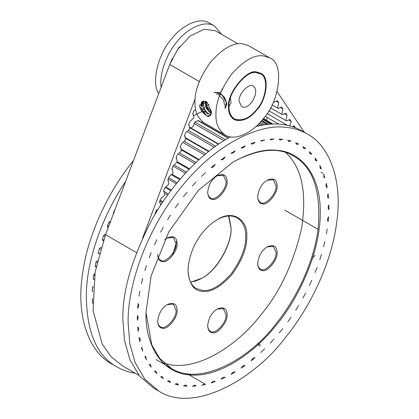 <?xml version="1.0" encoding="UTF-8"?>
<svg xmlns="http://www.w3.org/2000/svg" width="419" height="419" viewBox="0 0 419 419"><rect width="100%" height="100%" fill="white"/><g stroke="black" fill="none" stroke-linecap="round" stroke-linejoin="round"><path stroke-width="0.63" d="M211.427 111.402C211.349 114.487 210.092 115.963 207.651 115.833L208.919 116.561L206.64 115.869L204.425 113.994L200.947 107.515L201.324 102.655L202.414 101.44M210.83 114.209L209.678 114.188L207.955 113.402L204.928 110.145L203.115 103.252L203.87 101.021M200.952 107.515L202.377 101.461L207.222 102.22M207.95 113.408L207.311 113.774L210.877 114.34M211.338 112.585L208.861 110.826L205.567 104.273L205.588 101.293M205.069 101.136L205.891 107.725L209.678 112.418L211.228 113.146M203.44 101.073L202.712 106.725L206.368 113.046L207.311 113.774M216.372 94.066L217.105 94.16M217.885 94.385L218.875 94.841L223.673 100.282L224.537 105.211M201.303 108.856L206.541 115.744L207.861 116.414M202.838 101.236L202.728 102.482M203.969 108.243L206.022 111.653M202.644 101.319L202.529 103.373M225.223 108.222L226.904 103.985L224.61 97.491L219.54 92.615L214.455 92.3M225.013 108.312L226.695 104.111L224.432 97.622L219.352 92.714L214.256 92.41M230.696 97.386L230.434 96.763M228.585 105.955L229.748 105.609M215.953 114.617C215.675 123.579 218.755 130.377 225.197 135.018C235.75 141.837 254.066 131.22 263.195 118.839C278.855 102.88 285.234 63.405 269.721 57.869L263.195 55.853C254.265 54.596 243.764 60.655 231.702 74.032C220.86 89.153 215.607 102.681 215.953 114.617M207.651 115.833C210.108 116.43 211.365 115.152 211.422 111.993L207.054 102.074L199.486 105.111C199.769 108.505 201.413 111.47 204.414 113.989M269.716 57.864L248.718 45.744L242.198 43.728C233.268 42.476 222.772 48.536 210.705 61.912C199.863 77.033 194.615 90.562 194.955 102.498C194.678 111.454 197.758 118.252 204.2 122.893M239.129 101.241C238.097 93.908 249.844 82.019 253.333 86.246C260.66 90.907 249.509 111.129 241.569 106.625L239.129 101.241M158.701 93.73C150.479 80.977 159.733 51.888 171.34 39.187C180.469 26.8 198.779 16.184 209.338 23.008L214.601 26.046M229.073 107.044C228.91 112.266 230.707 116.236 234.467 118.944C242.271 121.395 249.661 118.252 256.632 109.506C265.766 100.193 269.49 77.169 260.44 73.938L256.632 72.759C247.116 68.973 226.868 94.16 229.073 107.044M228.554 107.039C228.46 112.14 230.256 116.011 233.943 118.64L234.457 118.933M260.435 73.938L259.911 73.634C256.706 71.644 252.458 72.021 247.184 74.771M247.184 117.797C242.177 120.74 237.72 121.28 233.823 119.42M228.549 107.348C226.281 94.092 247.105 68.187 256.894 72.084L260.812 73.294C270.119 76.619 266.29 100.303 256.894 109.878C249.724 118.876 242.124 122.112 234.095 119.583C230.23 116.801 228.381 112.721 228.549 107.348M202.848 105.588L201.79 105.572L201.34 103.221L202.639 101.361M161.106 87.356C159.021 72.628 167.736 52.558 176.588 42.214C185.717 29.833 204.032 19.211 214.586 26.036L221.646 34.4M179.646 46.713L176.97 50.448M172.382 58.393L170.486 62.583M224.935 107.741L226.375 102.608L222.264 95.071L215.79 92.369L214.727 92.788M229.649 104.986L231.115 102.786L230.282 97.224M220.808 93.264L220.755 92.243M220.855 91.258L220.913 90.991M221.908 89.09L222.52 88.603M205.687 103.189L206.735 107.542L209.275 111.234M205.808 101.377L205.698 103.194M211.38 111.066L210.705 111.124L206.504 105.902L209.091 104.41M206.504 105.902L206.504 101.733M210.705 111.124L211.349 110.752M111.627 363.875C90.274 352.725 76.059 318.843 82.297 275.461C87.744 232.278 110.941 187.932 133.394 160.65L133.525 160.482M206.227 104.656L206.818 104.451M145.99 312.899C145.147 341.909 159.45 372.79 189.556 374.879C219.205 378.132 255.71 351.782 276.687 324.573C298.496 298.558 320.703 251.866 320.252 212.292C320.703 172.188 298.496 151.139 276.687 150.311C264.782 148.787 250.253 152.678 233.111 161.991L198.344 190.425L168.789 231.885L151.133 275.864L145.99 312.291M232.854 162.137C258.193 148.666 278.525 146.697 293.855 156.235C313.302 167.254 321.368 191.567 318.052 229.177C313.559 264.803 294.416 301.387 275.896 323.897C250.792 357.952 200.429 387.151 171.402 368.39L159.765 358.454L151.788 344.921L145.99 312.595M285.748 152.652C301.785 167.385 307.08 192.494 301.633 227.978C293.562 263.211 279.913 292.258 260.676 315.109C237.599 345.696 194.201 373.916 164.222 363.147M128.146 323.201L129.754 343.418L135.101 362.587L144.791 379.09L158.948 391.194C194.133 413.941 255.181 378.546 285.606 337.269C308.059 309.987 331.256 265.641 336.703 222.458C342.941 179.07 328.726 145.189 307.373 134.038C300.376 130.131 293.122 127.889 285.606 127.313C260.34 123.705 216.356 142.748 180.631 187.922C144.361 232.315 127.13 289.419 128.146 323.201M328.889 209.61C327.852 208.672 327.852 207.133 328.889 204.996L328.889 209.61M328.26 198.04L328.575 198.224C327.401 197.49 327.265 196.04 328.156 193.871L328.433 198.156M326.474 187.11L327.213 187.539C325.919 187.026 325.642 185.68 326.38 183.501L327.213 187.539L326.851 187.403M324.819 177.677L324.217 177.515L323.583 173.995L324.819 177.677L323.662 177.007M321.425 168.742L320.545 168.595L319.797 165.463L321.425 168.742L319.854 167.841M317.057 160.838L315.889 160.734L315.057 157.994L317.057 160.838L315.104 159.712M311.773 154.051L310.296 154.024L309.421 151.673L311.773 154.051L309.447 152.71M305.629 148.452L303.822 148.541L302.953 146.566L305.629 148.452L302.963 146.912M298.689 144.105L296.542 144.335L295.714 142.727L298.689 144.105M291.032 141.051L288.555 141.475L287.795 140.208L291.032 141.051M282.736 139.333L279.95 139.983L279.274 139.024L282.736 139.333M273.9 138.967L270.815 139.878L270.245 139.197L273.9 138.967M264.614 139.951L261.252 141.166L260.812 140.721L264.614 139.951M254.988 142.282C253.469 144.01 252.165 144.44 251.075 143.581L254.988 142.282M251.369 143.827L251.075 143.581M245.12 145.927C243.685 147.787 242.36 148.389 241.14 147.739L245.12 145.927M235.122 150.856C233.786 152.82 232.451 153.59 231.12 153.165L235.122 150.856M225.097 157.005C223.882 159.058 222.552 159.985 221.122 159.786L225.097 157.005M215.162 164.311C214.078 166.432 212.773 167.506 211.249 167.532L215.162 164.311M205.425 172.696L201.623 176.32L205.425 172.696M195.992 182.066L192.342 186.052L195.992 182.066M186.968 192.316L183.501 196.626L186.968 192.316M178.447 203.335L175.21 207.918L178.447 203.335M170.523 215.01L167.553 219.813L170.523 215.01M163.284 227.198L160.613 232.178L163.284 227.198M156.816 239.778L154.464 244.874L156.816 239.778M151.18 252.61L149.18 257.764L151.18 252.61M146.441 265.546L144.817 270.705L146.441 265.546M142.654 278.457L141.418 283.558L142.654 278.457M139.857 291.189L139.029 296.186L139.857 291.189M138.081 303.607C138.977 304.749 138.836 306.362 137.668 308.442L138.081 303.607M137.348 315.575C138.385 316.518 138.385 318.058 137.348 320.195L137.348 315.575M137.668 326.967C138.836 327.7 138.977 329.145 138.081 331.319L137.809 327.035M139.029 337.651C140.318 338.164 140.595 339.51 139.857 341.689L139.029 337.651L139.386 337.782M141.418 347.513L142.025 347.676L142.654 351.195L141.418 347.513M144.817 356.449L145.692 356.595L146.441 359.727L144.817 356.449M149.18 364.352L150.348 364.457L151.18 367.196L149.18 364.352M154.464 371.14L155.941 371.161L156.816 373.518L154.464 371.14M160.613 376.739L162.415 376.65L163.284 378.624L160.613 376.739M167.553 381.086L169.695 380.85L170.523 382.463L167.553 381.086M175.21 384.139L177.682 383.715L178.447 384.982L175.21 384.139M183.501 385.857L186.293 385.208L186.968 386.166L183.501 385.857M192.342 386.224L195.427 385.312L195.992 385.993L192.342 386.224M201.623 385.239L204.985 384.024L205.425 384.469L201.623 385.239M211.249 382.908C212.773 381.18 214.078 380.745 215.162 381.609L211.249 382.908M214.868 381.363L214.423 381.185M221.122 379.263C222.552 377.404 223.882 376.796 225.097 377.446L221.122 379.263M231.12 374.335C232.451 372.365 233.786 371.601 235.122 372.025L231.12 374.335M241.14 368.186C242.36 366.127 243.685 365.206 245.12 365.405L241.14 368.186M251.075 360.879C252.165 358.758 253.469 357.685 254.988 357.658L251.075 360.879M260.812 352.494L264.614 348.87L260.812 352.494M270.245 343.124L273.9 339.139L270.245 343.124M279.274 332.875L282.736 328.564L279.274 332.875M287.795 321.85L291.032 317.267L287.795 321.85M295.714 310.18L298.689 305.378L295.714 310.18M302.953 297.988L305.629 293.012L302.953 297.988M309.421 285.412L311.773 280.316L309.421 285.412M315.057 272.58L317.057 267.427L315.057 272.58M319.797 259.639L321.425 254.485L319.797 259.639M323.583 246.733L324.819 241.627L323.583 246.733M326.38 234.001L327.213 229.004L326.38 234.001M328.575 216.749L328.156 221.583C327.265 220.441 327.401 218.828 328.575 216.749M167.108 237.982L173.335 237.479L176.032 243.429C177.169 251.526 164.196 264.651 160.351 259.984C158.738 259.099 157.843 257.219 157.664 254.333M231.021 227.747C232.304 241.339 218.383 269.6 201.89 278.2M201.628 278.352L190.603 282.238M172.659 255.391L176.745 240.705M228.874 215.953L231.021 227.444M157.712 255.731C158.361 259.523 159.964 261.461 162.514 261.55C167.548 263.556 178.248 250.243 177.08 243.429C176.844 237.259 173.607 235.389 167.375 237.824L164.704 239.799M177.08 310.102C176.844 303.927 173.607 302.057 167.375 304.493C161.797 307.918 158.555 313.522 157.659 321.31C158.042 325.804 159.66 328.103 162.514 328.218C167.548 330.224 178.248 316.911 177.08 310.102M246.765 236.531C248.226 221.248 234.08 208.782 217.377 219.561C202.063 228.664 189.121 248.158 187.979 270.475C189.121 284.066 194.023 291.037 202.676 291.383C211.008 292.556 220.808 286.9 232.068 274.414C242.187 260.299 247.09 247.671 246.765 236.531M277.085 185.696C276.849 179.521 273.612 177.651 267.374 180.086C261.796 183.512 258.56 189.116 257.664 196.909C258.041 201.398 259.66 203.702 262.519 203.812C267.547 205.818 278.253 192.504 277.085 185.696M227.082 181.228C226.847 175.053 223.61 173.183 217.372 175.624C211.794 179.044 208.557 184.653 207.662 192.441C208.039 196.93 209.657 199.234 212.517 199.35C217.545 201.35 228.25 188.037 227.082 181.228M277.085 252.364C276.849 246.189 273.612 244.319 267.374 246.754C261.796 250.18 258.56 255.789 257.664 263.577C258.041 268.066 259.66 270.37 262.519 270.485C267.547 272.486 278.253 259.172 277.085 252.364M227.082 314.564C226.847 308.394 223.61 306.525 217.372 308.96C211.794 312.385 208.557 317.99 207.662 325.778C208.039 330.272 209.657 332.571 212.517 332.686C217.545 334.692 228.25 321.378 227.082 314.564M167.108 304.65L173.335 304.152L176.032 310.102C177.169 318.194 164.196 331.319 160.351 326.652C158.738 325.773 157.843 323.887 157.664 321.001M217.105 309.117L223.337 308.614L226.035 314.564C227.166 322.656 214.198 335.787 210.354 331.12C208.735 330.235 207.845 328.355 207.667 325.469M190.456 281.945C193.866 281.788 197.768 280.489 202.157 278.048C218.561 269.689 232.456 241.407 231.021 228.046L228.544 215.974M217.11 219.718C224.746 215.445 231.461 214.816 237.243 217.833C243.151 222.091 245.974 228.324 245.717 236.531C246.032 247.477 241.218 259.874 231.283 273.738C220.221 285.999 210.6 291.556 202.414 290.404L196.427 288.555C191.216 285.706 188.403 279.573 187.979 270.166M267.107 246.917L273.34 246.414L276.037 252.364C277.169 260.456 264.2 273.586 260.351 268.914C258.738 268.034 257.842 266.154 257.669 263.268M267.107 180.249L273.34 179.746L276.037 185.696C277.169 193.788 264.2 206.918 260.351 202.246C258.738 201.366 257.842 199.481 257.669 196.6M217.105 175.781L223.337 175.278L226.035 181.228C227.166 189.32 214.198 202.45 210.354 197.778C208.735 196.899 207.845 195.018 207.667 192.132M204.268 383.799L205.425 384.469M194.426 385.087L195.992 385.993M185.009 385.035L186.968 386.166M176.121 383.642L178.447 384.982M167.857 380.918L170.523 382.463M153.7 388.167L139.537 376.063L129.853 359.554L124.506 340.385L122.893 320.174C122.023 292.645 131.493 259.534 151.301 220.844C171.251 184.056 202.644 151.615 230.497 136.872M255.93 126.559C273.628 122.023 289.026 123.505 302.125 131.011M92.609 298.768L92.29 299.721L92.651 303.419M93.343 286.318L92.442 287.68L92.29 291.116L92.824 291.834M94.647 273.811L93.673 275.094L93.217 278.672L93.95 279.284M97.48 260.791L95.972 262.111L95.223 265.782L95.857 266.536M101.089 247.65L100.403 247.765L99.319 248.865L98.276 252.599L98.805 253.485M105.625 234.457L104.787 234.52L103.666 235.509L102.351 239.254L102.77 240.26M110.553 221.394L110.118 221.316L108.977 222.18L107.395 225.904L107.699 227.019M115.277 208.861L113.355 212.69L113.539 213.9M201.492 122.406L202.67 121.882M190.813 127.926L193.128 126.611L194.856 122.065L225.49 139.752M202.283 111.381L194.112 115.461M125.606 181.474C105.651 210.809 88.241 253.097 86.387 290.707C85.743 329.905 95.904 355.307 116.875 366.908C122.783 370.239 128.911 372.344 135.248 373.229M228.486 137.992L198.26 120.541L194.856 122.065M273.45 101.932L273.916 102.199L277.394 100.754L278.724 102.744L277.598 107.971L278.08 108.432L281.558 106.986L282.888 108.977L281.762 114.204L282.244 114.665L285.721 113.219L287.052 115.204L285.926 120.431L286.407 120.897L289.885 119.446L291.215 121.437L289.791 125.93M276.629 101.534L278.724 102.744M280.793 107.767L282.888 108.977M284.957 113.999L287.052 115.204M292.792 126.826L294.049 125.679L295.322 127.737M289.12 120.227L291.215 121.437M293.284 126.459L295.379 127.669M266.688 120.452L267.044 117.372M315.041 255.103L312.197 258.596L311.893 260.115M155.852 213.585L155.208 213.391L156.538 209.867L157.989 209.458M160.833 204.991L160.016 202.545L159.372 202.356L160.702 198.831L164.662 195.238L164.18 191.504L163.536 191.315L164.866 187.791L168.826 184.203L168.344 180.463L167.7 180.275L169.03 176.75L172.989 173.162L172.508 169.428L171.863 169.239L173.194 165.715L177.153 162.122L176.671 158.387L176.027 158.199L177.357 154.674L181.317 151.081L180.835 147.347L180.191 147.158L181.521 143.633L185.481 140.046L184.999 136.311L184.355 136.123L185.685 132.598L189.645 129.005L189.163 125.271L188.519 125.082L189.849 121.557L193.808 117.964L193.327 114.23L192.682 114.041L194.013 110.516L195.704 109.946M142.617 238.06L195.107 98.894M304.262 132.247L277.095 91.583M139.003 375.398L122.584 365.918L111.171 356.815L102.22 344.114L93.06 310.489L95.181 271.821L105.53 234.698L169.737 64.479L177.473 49.704L189.985 36.165L204.163 29.225L215.371 30.776L237.966 43.822M201.79 105.572L200.738 104.965M202.492 105.384L201.633 104.891M203.927 109.857L201.12 108.233M204.713 112.035L202.052 110.496M205.205 111.794L204.613 111.454M92.29 299.721L92.604 299.904M92.29 291.116L92.845 291.435M92.442 287.68L93.076 288.047M93.217 278.672L94.034 279.143M93.673 275.094L94.553 275.602M95.223 265.782L96.234 266.369M95.972 262.111L97.03 262.723M98.276 252.599L99.434 253.265M99.319 248.865L100.508 249.556M102.351 239.254L103.613 239.987M103.666 235.509L104.954 236.248M107.395 225.904L108.589 226.595M108.977 222.18L110.024 222.788M113.355 212.69L113.748 212.915M159.859 201.057L162.441 202.55M164.384 191.651L168.422 193.981M167.642 195.055L165.028 193.547M165.584 187.702L170.832 190.734M168.663 177.724L177.2 182.658M176.294 183.768L168.155 179.07M171.89 175.079L179.746 179.62M174.634 165.306L186.434 172.115M185.392 173.241L173.042 166.113M177.054 162.368L189.084 169.318M180.018 153.239L196.003 162.467M194.83 163.583L178.745 154.297M181.61 150.049L198.732 159.932M184.653 141.601L205.792 153.804M204.482 154.899L183.548 142.811M185.842 138.448L208.557 151.568M188.744 130.665L215.67 146.215M214.219 147.258L187.581 131.88M189.959 127.847L218.435 144.288M110.118 221.316L110.501 221.531M104.787 234.52L105.457 234.907M100.403 247.765L100.953 248.085M97.009 260.911L97.402 261.137M263.404 118.572L272.916 124.066M263.053 119.012L271.879 124.108L263.059 119.006M262.781 119.347L271.093 124.144M268.731 124.317L261.917 120.384M261.702 120.63L268.181 124.37M261.131 121.285L266.741 124.522M264.426 124.831L260.162 122.364M259.241 123.343L262.388 125.161M258.324 124.281L260.471 125.517M258.287 125.988L257.214 125.37M197.758 120.567L228.208 138.155M223.898 140.726L194.039 123.49M199.303 81.553L169.737 64.479M136.515 252.589L105.53 234.698M225.176 135.007L204.184 122.887M200.732 105.148L202 105.881M202.518 102.514L201.733 102.063M156.135 359.575L171.355 368.359M302.099 130.995L307.347 134.028M153.642 388.135L158.89 391.163M93.971 279.62L93.442 279.316M96.119 266.929L95.427 266.531M99.256 253.909L98.46 253.448M103.362 240.71L102.498 240.213M108.28 227.417L107.505 226.967M116.901 366.918L111.653 363.891M218.76 144.063L190.001 127.46M208.934 151.269L185.842 137.935M199.151 159.55L181.678 149.463M189.55 168.836L177.279 161.755M180.249 179.033L172.335 174.466M171.361 190.037L166.521 187.246M162.991 201.733L160.21 200.13M187 373.638L204.933 383.993M260.178 346.031L258.277 344.931M284.82 210.139L318.037 229.319M322.824 173.173L321.205 172.235M272.947 124.066L263.415 118.561M268.218 124.364L261.718 120.614M262.462 125.145L259.277 123.306M272.041 104.944L278.08 108.432M270.506 107.887L282.244 114.665M268.846 110.757L286.407 120.897M267.065 113.554L287.565 125.391M265.159 116.278L278.818 124.165M260.283 344.758L257.858 343.36M155.266 213.245L155.569 213.423M159.429 202.204L160.016 202.545M163.593 191.169L164.18 191.504M167.757 180.128L168.344 180.463M171.921 169.087L172.508 169.428M176.085 158.047L176.671 158.387M180.249 147.011L180.835 147.347M184.412 135.971L184.999 136.311M188.576 124.93L189.163 125.271M192.74 113.895L193.327 114.23"/></g></svg>
